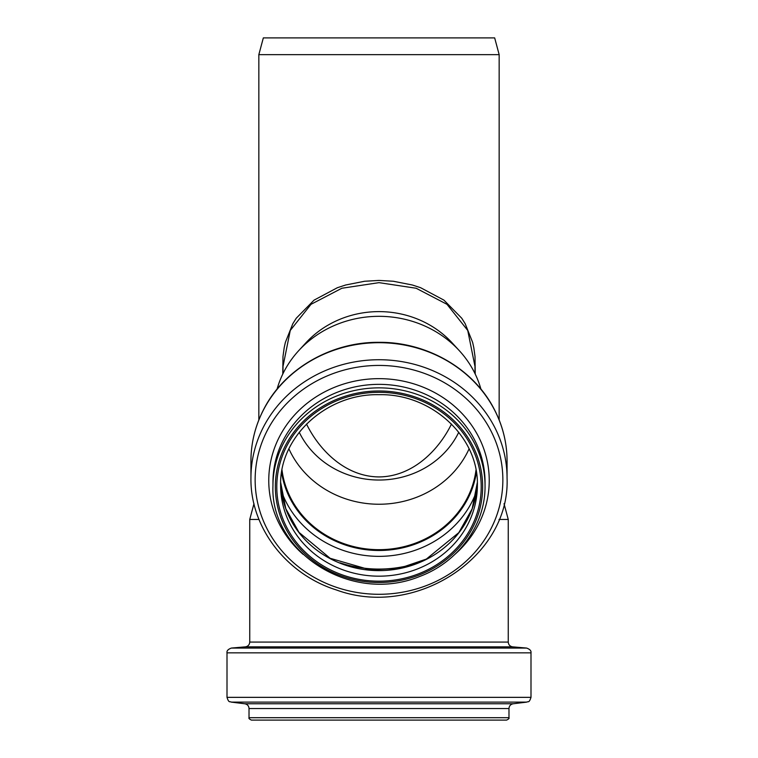<?xml version="1.0" encoding="UTF-8"?>
<svg xmlns="http://www.w3.org/2000/svg" width="758" height="758" viewBox="0 0 758 758"><rect width="100%" height="100%" fill="white"/><g stroke="black" fill="none" stroke-linecap="round" stroke-linejoin="round"><path stroke-width="1.14" d="M475.219 374.045L475.02 356.554L473.797 347.666L472.641 342.408L465.175 323.704L461.736 318.218L443.932 300.13L420.614 287.708L412.324 284.999L393.364 281.256L379 280.432L364.636 281.256L345.676 284.999L337.386 287.708L314.068 300.13L296.264 318.218L292.825 323.704L285.359 342.408L284.203 347.666L282.98 356.554L282.781 374.054M283.009 373.58L283.009 366.427L290.257 330.45L310.988 304.328L341.867 288.248L379 282.649L416.133 288.248L447.012 304.328L467.743 330.45L474.982 366.427L474.991 373.58M277.058 389.176A105.324 97.308 0 0 1 298.68 350.679L305.806 342.929A95.991 88.677 0 0 1 379 311.614A95.991 88.677 0 0 1 452.194 342.929L459.32 350.679A105.324 97.308 0 0 1 480.942 389.176M258.838 419.97L258.838 54.652L499.162 54.652L499.162 419.97M499.01 519.457L508.258 519.457L504.032 503.691M253.968 503.691L249.742 519.457L258.99 519.457M469.079 448.869A97.659 90.23 0 0 1 379 504.241A97.659 90.23 0 0 1 288.921 448.869M458.761 432.25A87.369 80.718 0 0 1 379 480.032A87.369 80.718 0 0 1 299.239 432.25M475.986 470.074A97.659 90.23 0 0 1 379 549.673A97.659 90.23 0 0 1 282.014 470.074M476.375 472.386A98.379 90.894 0 0 1 379 550.336A98.379 90.894 0 0 1 281.625 472.386M298.68 350.679A105.324 97.308 0 0 1 379 316.323A105.324 97.308 0 0 1 459.32 350.679M451.493 424.035C438.446 450.622 412.418 476.687 379 476.924C345.582 476.687 319.554 450.622 306.507 424.035M258.838 54.652L263.329 37.9L494.671 37.9L499.162 54.652M252.85 720.1L505.15 720.1M508.978 717.703L249.022 717.703C248.558 718.328 249.354 719.124 251.419 720.1L506.581 720.1C508.646 719.124 509.442 718.328 508.978 717.703L508.978 708.531C509.186 705.888 510.589 704.305 513.185 703.775L526.791 702.107C528.089 701.103 529.056 703.452 530.998 697.351L530.998 652.846C531.377 650.847 529.918 649.265 526.63 648.071L231.37 648.071C228.082 649.265 226.623 650.847 227.002 652.846L530.998 652.846M476.394 472.461A98.379 90.894 0 0 1 379 550.488A98.379 90.894 0 0 1 281.606 472.461M476.602 491.108A102.747 94.93 0 0 1 379 556.353A102.747 94.93 0 0 1 281.398 491.108M417.999 562.834A116.031 107.2 0 0 1 340.001 562.834M477.332 482.505A98.379 90.894 0 0 1 379 570.613A98.379 90.894 0 0 1 280.668 482.505L285.785 508.656L298.955 532.343L330.109 558.276L370.236 569.893L399.172 568.329L426.347 559.082L458.817 532.637L472.158 508.826L477.332 482.505M477.379 485.281A98.379 90.894 0 0 1 379 576.175A98.379 90.894 0 0 1 280.621 485.281C279.238 437.015 326.3 393.449 379 394.681C431.7 393.449 478.762 437.015 477.379 485.281M379 392.322A102.207 94.428 0 0 1 467.515 533.964A102.207 94.428 0 0 1 290.485 533.964A102.207 94.428 0 0 1 379 392.322M379 390.986A103.647 95.754 0 0 1 468.757 534.627A103.647 95.754 0 0 1 289.243 534.627A103.647 95.754 0 0 1 379 390.986M379 387.859A106.044 97.972 0 0 1 485.044 485.831C485.565 524.612 458.562 562.019 419.752 576.45C350.471 604.856 269.924 551.407 272.956 485.831A106.044 97.972 0 0 1 379 387.859M272.956 485.831L272.956 482.315A106.044 97.972 0 0 1 379 384.353A106.044 97.972 0 0 1 485.044 482.315L485.044 485.831M303.011 554.288A110.242 101.856 0 0 1 276.632 442.7A110.242 101.856 0 0 1 379 378.649A110.242 101.856 0 0 1 481.368 442.7A110.242 101.856 0 0 1 454.99 554.288M379 365.432A123.857 114.43 0 0 1 486.266 537.071A123.857 114.43 0 0 1 271.734 537.071A123.857 114.43 0 0 1 379 365.432M379 359.728A128.064 118.314 0 0 1 507.064 478.042C510.324 557.007 415.308 619.04 336.4 589.961C286.259 574.318 250.197 527.255 250.936 478.042A128.064 118.314 0 0 1 379 359.728M379 342.692A128.064 118.314 0 0 1 507.064 461.006C507.007 442.928 502.762 425.74 494.349 409.453C473.864 368.994 427.095 341.849 379 342.332C330.905 341.849 284.136 368.994 263.651 409.453C255.238 425.74 250.993 442.928 250.936 461.006A128.064 118.314 0 0 1 379 342.692M249.022 717.703L249.022 708.531L508.978 708.531M249.022 708.531C248.814 705.888 247.411 704.305 244.815 703.775L513.185 703.775M244.815 703.775L231.209 702.107L526.791 702.107M231.209 702.107C229.911 701.103 228.944 703.452 227.002 697.351L530.998 697.351M231.37 648.071L245.374 646.849L512.626 646.849L526.63 648.071M245.374 646.849C248.056 646.385 249.515 644.793 249.742 642.083L508.258 642.083L508.258 519.457M507.064 478.042L507.064 461.006M250.936 478.042L250.936 461.006M227.002 697.351L227.002 652.846M512.626 646.849C509.945 646.385 508.485 644.793 508.258 642.083M249.742 642.083L249.742 519.457"/></g></svg>
